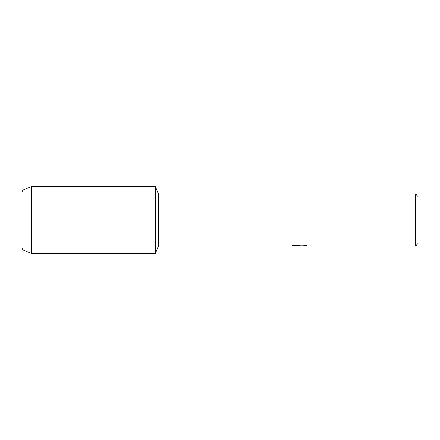 <?xml version="1.0" encoding="UTF-8"?>
<svg xmlns="http://www.w3.org/2000/svg" width="440" height="440" viewBox="0 0 440 440"><rect width="100%" height="100%" fill="white"/><g stroke="black" fill="none" stroke-linecap="round" stroke-linejoin="round"><path stroke-width="0.33" stroke-dasharray="2.2 1.65" d="M23.172 246.966L22 249.596L22 190.405L23.172 193.034L155.392 193.034L155.392 246.966L23.172 246.966L23.172 193.034L23.172 246.966L22 249.596L22 190.405L23.172 193.034L23.172 246.966L23.172 193.034L155.392 193.034L155.392 246.966L155.392 193.034L155.392 246.966L23.172 246.966M298.942 246.01L305.102 245.443L305.102 245.845L301.334 245.999M305.102 245.845L305.102 245.487L299.316 246.01M301.422 246.054L305.102 245.889M306.537 245.657L304.073 245.058L294.822 245.102M299.305 245.839L298.93 246.01M297.105 246.01L294.393 245.058L297.831 246.01M294.822 245.058L292.54 245.608M299.877 245.608L291.126 245.966M291.61 245.823L294.707 244.998M294.707 245.042L291.61 245.867M418 196.449L418 243.551M415.498 193.947L415.498 246.054M158.4 193.947L158.4 246.054M155.392 186.654L155.392 253.347L155.392 186.654M31.378 186.654L31.378 253.347"/><path stroke-width="0.66" d="M292.54 245.608L299.877 245.652L290.961 246.054L158.4 246.054L155.392 253.347L31.378 253.347L22 249.596L22 190.405L31.378 186.654L155.392 186.654L158.4 193.947L415.498 193.947L418 196.449L418 243.551L415.498 246.054L301.422 246.054L306.537 245.657M158.4 246.054L158.4 193.947M155.392 253.347L155.392 186.654L155.392 253.347M299.316 246.01L297.105 246.01M298.942 246.054L297.831 246.054M415.498 246.054L415.498 193.947M299.877 245.652L292.38 245.652L294.822 245.102L304.073 245.102L306.757 245.718L301.334 246.043M291.115 246.01L299.305 245.883M298.93 246.01L301.334 246.01M31.378 253.347L31.378 186.654M22 249.596L22 190.405"/></g></svg>
